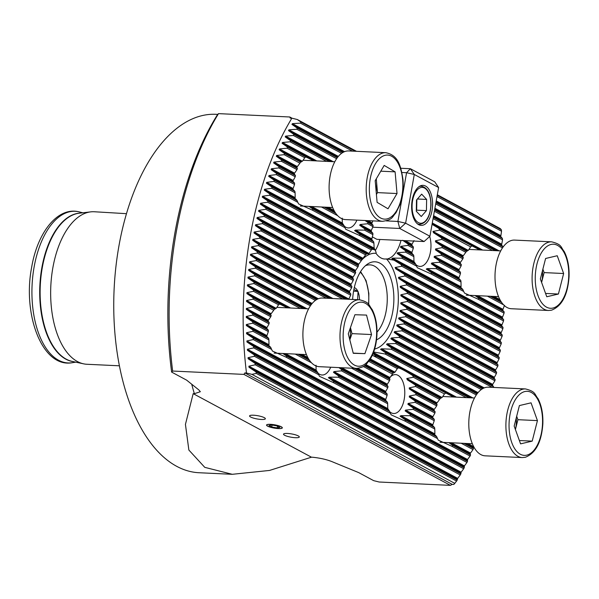 <?xml version="1.0" encoding="UTF-8"?>
<svg xmlns="http://www.w3.org/2000/svg" width="599" height="599" viewBox="0 0 599 599"><rect width="100%" height="100%" fill="white"/><g stroke="black" fill="none" stroke-linecap="round" stroke-linejoin="round"><path stroke-width="0.9" d="M413.999 240.588L411.97 244.31L411.887 245.268L413.347 246.953A27.591 14.383 92.7 0 0 413.31 248.278L411.925 252.344L412.03 253.407L413.662 255.181A27.591 14.383 92.7 0 0 413.864 256.634L413.946 261.486L415.863 264.421A27.591 14.383 92.7 0 0 416.582 266.151L417.346 267.753L430.793 273.788A27.591 14.383 92.7 0 0 431.946 273.062L426.263 269.108L461.627 288.112L462.99 289.744A27.591 14.383 92.7 0 0 463.716 291.481L464.48 293.076L477.92 299.111A27.591 14.383 92.7 0 0 479.08 298.392L475.007 295.554M431.34 263.785L459.163 278.73L460.796 280.504A27.591 14.383 92.7 0 0 460.998 281.957L461.08 286.816L427.132 268.577L436.132 268.599A27.591 14.383 92.7 0 0 436.768 267.596L431.34 263.785L431.782 263.013L439.307 262.242A27.591 14.383 92.7 0 0 439.703 261.112L434.11 257.211L434.35 256.335L441.238 255.226A27.591 14.383 92.7 0 0 441.351 254.612A27.591 14.383 92.7 0 0 441.456 253.998L435.495 249.895L435.578 248.937L442.107 247.634A27.591 14.383 92.7 0 0 442.144 246.309L435.548 241.861L435.436 240.798L441.785 239.405A27.591 14.383 92.7 0 0 441.59 237.953L433.519 232.719L432.972 231.416L439.591 230.166A27.591 14.383 92.7 0 0 438.872 228.429L432.059 224.318M434.11 257.211L459.014 270.591L460.474 272.275A27.591 14.383 92.7 0 0 460.436 273.601L459.051 277.666L431.782 263.013M435.495 249.895L460.249 263.201L461.342 264.683A27.591 14.383 92.7 0 0 461.23 265.297A27.591 14.383 92.7 0 0 461.125 265.911L459.104 269.632L434.35 256.335M453.45 397.002L412.666 375.521C405.396 370.968 400.664 368.422 398.462 367.891A27.591 14.383 92.7 0 0 397.302 368.61L395.003 372.189L393.124 373.08A27.591 14.383 92.7 0 0 392.487 374.083L389.485 378.283L389.949 379.429A27.591 14.383 92.7 0 0 389.545 380.56L386.917 384.962L388.017 386.452A27.591 14.383 92.7 0 0 387.897 387.059A27.591 14.383 92.7 0 0 387.793 387.68L385.771 391.402L385.689 392.36L387.149 394.045A27.591 14.383 92.7 0 0 387.111 395.37L385.719 399.436L385.831 400.499L387.463 402.273A27.591 14.383 92.7 0 0 387.665 403.726L387.748 408.578L389.664 411.513A27.591 14.383 92.7 0 0 390.383 413.243L391.147 414.845L404.587 420.88A27.591 14.383 92.7 0 0 405.748 420.154L400.057 416.2L435.421 435.203L436.791 436.836A27.591 14.383 92.7 0 0 437.51 438.573L438.281 440.168L451.721 446.203A27.591 14.383 92.7 0 0 452.881 445.484L448.801 442.646M405.141 410.877L432.957 425.822L434.597 427.596A27.591 14.383 92.7 0 0 434.792 429.049L434.874 433.908L400.933 415.669L409.926 415.691A27.591 14.383 92.7 0 0 410.562 414.688L405.141 410.877L405.575 410.105L413.1 409.334A27.591 14.383 92.7 0 0 413.505 408.204L407.904 404.303L408.151 403.426L415.04 402.318A27.591 14.383 92.7 0 0 415.152 401.704A27.591 14.383 92.7 0 0 415.257 401.09L409.297 396.987L409.379 396.029L415.908 394.726A27.591 14.383 92.7 0 0 415.946 393.401L409.342 388.953L409.237 387.89L415.586 386.497A27.591 14.383 92.7 0 0 415.384 385.045L407.32 379.811L406.773 378.508L413.392 377.258A27.591 14.383 92.7 0 0 412.666 375.521M407.904 404.303L432.815 417.69L434.275 419.367A27.591 14.383 92.7 0 0 434.238 420.693L432.852 424.758L405.575 410.105M409.297 396.987L434.043 410.293L435.144 411.775A27.591 14.383 92.7 0 0 435.031 412.389A27.591 14.383 92.7 0 0 434.926 413.003L432.897 416.724L408.151 403.426M400.057 416.2L400.933 415.669M389.739 411.715A19.468 10.146 92.7 0 0 393.685 413.505A19.468 10.146 92.7 0 0 404.22 399.226A19.468 10.146 92.7 0 0 395.52 374.607A19.468 10.146 92.7 0 0 390.316 376.996M426.263 269.108L427.132 268.577M415.938 264.623A19.468 10.146 92.7 0 0 419.892 266.413A19.468 10.146 92.7 0 0 430.419 252.134A19.468 10.146 92.7 0 0 429.715 236.455M342.224 218.133L342.306 222.993L344.223 225.92A27.591 14.383 92.7 0 0 344.942 227.657L345.713 229.26L359.153 235.287A27.591 14.383 92.7 0 0 360.313 234.568L354.623 230.615L355.492 230.076L364.492 230.098A27.591 14.383 92.7 0 0 365.128 229.095L359.707 225.284L360.141 224.513L367.666 223.749A27.591 14.383 92.7 0 0 368.063 222.618L365.038 220.507M344.305 226.13A19.468 10.146 92.7 0 0 348.251 227.919A19.468 10.146 92.7 0 0 356.899 220.125M316.025 365.225L316.107 370.085L318.024 373.012A27.591 14.383 92.7 0 0 318.743 374.749L319.507 376.352L332.954 382.379A27.591 14.383 92.7 0 0 334.107 381.66L328.417 377.707L329.293 377.168L338.293 377.19A27.591 14.383 92.7 0 0 338.929 376.187L333.501 372.376L333.935 371.605L341.467 370.841A27.591 14.383 92.7 0 0 341.864 369.71L338.839 367.599M318.099 373.222A19.468 10.146 92.7 0 0 322.052 375.011A19.468 10.146 92.7 0 0 330.7 367.217M356.487 151.315L297.314 119.523L301.012 122.121A241.157 125.708 92.7 0 0 300.391 123.132L292.394 123.641L291.953 124.412L297.374 128.223A241.157 125.708 92.7 0 0 296.79 129.249L288.913 129.833L288.493 130.612L293.929 134.431A241.157 125.708 92.7 0 0 293.368 135.471L285.611 136.115L285.206 136.901L290.657 140.728A241.157 125.708 92.7 0 0 290.126 141.791L282.466 142.487L282.084 143.288L287.55 147.114A241.157 125.708 92.7 0 0 287.048 148.193L279.486 148.941L279.119 149.75L284.6 153.591A241.157 125.708 92.7 0 0 284.121 154.677L276.648 155.478L276.304 156.294L281.807 160.15A241.157 125.708 92.7 0 0 281.35 161.251L273.96 162.089L273.638 162.921L279.156 166.784A241.157 125.708 92.7 0 0 278.722 167.892L271.407 168.776L271.1 169.614L276.641 173.493A241.157 125.708 92.7 0 0 276.236 174.616L268.996 175.537L268.704 176.383L274.267 180.269A241.157 125.708 92.7 0 0 273.885 181.415L266.705 182.366L266.435 183.227L295.726 198.965L297.097 200.598A27.591 14.383 92.7 0 0 297.815 202.327L298.579 203.93L312.019 209.964A27.591 14.383 92.7 0 0 313.18 209.238L309.106 206.408M268.704 176.383L293.263 189.583L294.895 191.358A27.591 14.383 92.7 0 0 295.097 192.811L295.18 197.663L266.705 182.366M271.1 169.614L293.121 181.445L294.581 183.129A27.591 14.383 92.7 0 0 294.543 184.455L293.151 188.52L268.996 175.537M273.638 162.921L294.349 174.047L295.449 175.537A27.591 14.383 92.7 0 0 295.329 176.151A27.591 14.383 92.7 0 0 295.225 176.765L293.203 180.486L271.407 168.776M266.435 183.227L272.021 187.128A241.157 125.708 92.7 0 0 271.661 188.273L264.548 189.269L264.294 190.13L269.909 194.046A241.157 125.708 92.7 0 0 269.572 195.214L262.519 196.232L262.272 197.108L267.925 201.039A241.157 125.708 92.7 0 0 267.603 202.215L260.61 203.263L260.378 204.147L266.061 208.1A241.157 125.708 92.7 0 0 265.761 209.283L258.82 210.361L258.603 211.252L264.316 215.221A241.157 125.708 92.7 0 0 264.039 216.419L257.151 217.519L256.949 218.418L262.699 222.409A241.157 125.708 92.7 0 0 262.444 223.614L255.593 224.745L255.414 225.651L261.201 229.664A241.157 125.708 92.7 0 0 260.962 230.877L254.163 232.038L253.991 232.951L259.824 236.979A241.157 125.708 92.7 0 0 259.711 237.593A241.157 125.708 92.7 0 0 259.599 238.207L252.845 239.383L252.688 240.304L258.558 244.362A241.157 125.708 92.7 0 0 258.364 245.597L251.64 246.803L251.505 247.731L257.42 251.805A241.157 125.708 92.7 0 0 257.241 253.055L250.562 254.276L250.434 255.211L256.402 259.315A241.157 125.708 92.7 0 0 256.237 260.572L249.596 261.815L249.483 262.759L255.496 266.892A241.157 125.708 92.7 0 0 255.361 268.165L248.75 269.423L248.652 270.374L254.725 274.529A241.157 125.708 92.7 0 0 254.605 275.81L248.023 277.09L247.941 278.048L254.066 282.241A241.157 125.708 92.7 0 0 253.969 283.529L247.424 284.825L247.357 285.79L253.542 290.013A241.157 125.708 92.7 0 0 253.467 291.316L246.945 292.626L246.893 293.607L253.145 297.86A241.157 125.708 92.7 0 0 253.085 299.171L246.593 300.496L246.556 301.484L252.875 305.775A241.157 125.708 92.7 0 0 252.845 307.1L246.376 308.44L246.354 309.428L252.741 313.764A241.157 125.708 92.7 0 0 252.733 315.104L246.286 316.452L246.286 317.455L252.748 321.82A241.157 125.708 92.7 0 0 252.763 323.175L246.339 324.538L246.354 325.549L252.898 329.967A241.157 125.708 92.7 0 0 252.943 331.329L246.533 332.7L246.571 333.725L269.528 346.057L270.89 347.69A27.591 14.383 92.7 0 0 271.617 349.419L272.38 351.021L285.82 357.056A27.591 14.383 92.7 0 0 286.981 356.338L282.9 353.5M246.354 325.549L267.064 336.675L268.696 338.45A27.591 14.383 92.7 0 0 268.899 339.903L268.973 344.762L246.533 332.7M246.286 317.455L266.914 328.537L268.374 330.221A27.591 14.383 92.7 0 0 268.337 331.547L266.952 335.612L246.339 324.538M246.354 309.428L268.15 321.139L269.243 322.629A27.591 14.383 92.7 0 0 269.131 323.243A27.591 14.383 92.7 0 0 269.026 323.857L266.997 327.578L246.286 316.452M270.478 424.332A8.019 1.655 -169.9 0 0 266.548 425.05A8.019 1.655 -169.9 0 0 270.374 427.207A8.019 1.655 -169.9 0 0 278.4 428.584A8.019 1.655 -169.9 0 0 282.331 427.866A8.019 1.655 -169.9 0 0 278.513 425.709A8.019 1.655 -169.9 0 0 270.478 424.332M287.445 433.451A8.019 1.655 -169.9 0 0 283.514 434.17A8.019 1.655 -169.9 0 0 287.34 436.319A8.019 1.655 -169.9 0 0 295.367 437.704A8.019 1.655 -169.9 0 0 299.298 436.978A8.019 1.655 -169.9 0 0 295.479 434.829A8.019 1.655 -169.9 0 0 287.445 433.451M253.512 415.212A8.019 1.655 -169.9 0 0 249.581 415.938A8.019 1.655 -169.9 0 0 253.407 418.087A8.019 1.655 -169.9 0 0 261.434 419.465A8.019 1.655 -169.9 0 0 265.364 418.746A8.019 1.655 -169.9 0 0 261.538 416.597A8.019 1.655 -169.9 0 0 253.512 415.212M377.003 332.131A36.262 18.906 92.7 0 0 386.213 310.716A36.262 18.906 92.7 0 0 370.01 264.87A36.262 18.906 92.7 0 0 365.442 265.709M376.524 339.843A39.571 20.628 92.7 0 0 392.727 311.824A39.571 20.628 92.7 0 0 388.279 272.448A39.571 20.628 92.7 0 0 367.666 263.994A39.571 20.628 92.7 0 0 353.642 290.822A39.571 20.628 92.7 0 0 352.631 299.463M373.656 352.017L385.097 353.994A54.689 28.512 92.7 0 0 386.28 353.283L380.567 349.314L381.458 348.79L391.177 349.202A54.689 28.512 92.7 0 0 392.008 348.304L386.557 344.477L387.164 343.796L395.647 343.549A54.689 28.512 92.7 0 0 396.291 342.546L390.87 338.734L391.334 337.978L399.144 337.364A54.689 28.512 92.7 0 0 399.653 336.294L394.187 332.46L394.546 331.644L401.922 330.798A54.689 28.512 92.7 0 0 402.318 329.667L396.748 325.781L397.025 324.92L404.085 323.902A54.689 28.512 92.7 0 0 404.392 322.726L398.679 318.758L398.882 317.859L405.703 316.714A54.689 28.512 92.7 0 0 405.815 316.1A54.689 28.512 92.7 0 0 405.927 315.486L400.027 311.42L400.154 310.484L406.796 309.241A54.689 28.512 92.7 0 0 406.923 307.968L400.791 303.775L400.843 302.802L407.342 301.477A54.689 28.512 92.7 0 0 407.38 300.151L400.933 295.794L400.896 294.768L407.298 293.398A54.689 28.512 92.7 0 0 407.223 292.012L400.342 287.415L400.207 286.337L406.556 284.937A54.689 28.512 92.7 0 0 406.347 283.484L398.792 278.528L398.507 277.367L404.894 275.989A54.689 28.512 92.7 0 0 404.497 274.432L395.707 268.809L395.145 267.498L401.787 266.256A54.689 28.512 92.7 0 0 401.038 264.511L393.977 260.153L386.445 258.91A30.347 15.821 -87.3 0 1 384.693 259.015A30.347 15.821 -87.3 0 1 376.037 253.317L376.067 252.396M376.037 252.351A30.347 15.821 92.7 0 0 376.157 252.546L375.169 250.053L372.518 249.184A54.689 28.512 92.7 0 0 371.328 249.895L369.059 253.482L366.438 253.976A54.689 28.512 92.7 0 0 365.607 254.874L361.968 259.629A54.689 28.512 92.7 0 0 361.324 260.632L358.299 264.825L358.464 265.814A54.689 28.512 92.7 0 0 357.955 266.884L355.087 271.152L355.694 272.38A54.689 28.512 92.7 0 0 355.289 273.511L352.601 277.884L353.53 279.276A54.689 28.512 92.7 0 0 353.223 280.452L350.744 284.944L351.905 286.464A54.689 28.512 92.7 0 0 351.8 287.078A54.689 28.512 92.7 0 0 351.688 287.692L349.599 291.376L349.472 292.312L350.819 293.937A54.689 28.512 92.7 0 0 350.692 295.21L348.835 299.028L251.64 246.803M374.637 349.022A48.1 25.076 92.7 0 0 396.942 314.086A48.1 25.076 92.7 0 0 386.445 258.91M126.479 213.678L94.163 211.747A76.35 39.796 -87.3 0 0 90.734 211.866A76.35 39.796 -87.3 0 0 52.862 267.746A76.35 39.796 -87.3 0 0 83.575 363.833A76.35 39.796 -87.3 0 0 86.975 364.274L119.411 365.802M297.314 119.523L291.885 118.175A248.128 129.339 92.7 0 0 250.322 235.459A248.128 129.339 92.7 0 0 246.488 373.02L244.864 372.937L243.913 374.397L450.426 485.37L379.16 482.015L373.664 480.653L358.659 472.589L333.306 462.188C327.683 459.747 320.794 458.1 312.641 457.247L311.45 457.194L269.535 470.44L232.285 474.303L199.1 472.738A179.415 93.526 -87.3 0 1 118.939 245.904A179.415 93.526 -87.3 0 1 215.992 114.304L217.766 114.387M246.571 333.725L253.205 338.18A241.157 125.708 92.7 0 0 253.272 339.566L246.878 340.943L246.93 341.977L253.662 346.492A241.157 125.708 92.7 0 0 253.751 347.884L247.38 349.269L247.454 350.318L254.283 354.885A241.157 125.708 92.7 0 0 254.41 356.293L248.046 357.685L248.136 358.741L255.084 363.368A241.157 125.708 92.7 0 0 255.234 364.798L248.885 366.191L248.997 367.262L256.072 371.957A241.157 125.708 92.7 0 0 256.252 373.402L251.924 374.36L246.488 373.02M450.426 485.37L452.215 484.366L453.84 484.441L456.603 481.064A241.157 125.708 92.7 0 0 457.217 480.046L457.673 478.391L460.234 474.955A241.157 125.708 92.7 0 0 460.826 473.929L461.133 472.192L463.686 468.747A241.157 125.708 92.7 0 0 464.24 467.707L464.42 465.902L466.958 462.45A241.157 125.708 92.7 0 0 467.49 461.395L467.542 459.515L470.065 456.064A241.157 125.708 92.7 0 0 470.567 454.985L470.148 453.862L470.507 453.054L473.015 449.587A241.157 125.708 92.7 0 0 473.487 448.501L472.978 447.326L473.495 446.27M503.205 246.885L501.58 245.118L502.531 239.81A241.157 125.708 92.7 0 0 502.374 238.38L500.749 236.605L501.543 231.221A241.157 125.708 92.7 0 0 501.363 229.776L500.247 228.563L437.322 194.757M232.285 474.303L204.776 467.355L188.865 450.044L185.435 424.399L193.178 393.64L194.368 393.693A179.415 93.526 -87.3 0 1 191.747 384.311M291.885 118.175L290.253 118.1L289.766 116.985L218.5 113.63L217.489 114.679A244.31 127.355 92.7 0 0 171.636 372.091L186.648 380.155L198.861 389.942L200.336 391.716L194.368 393.693M218.5 113.63A248.128 129.339 92.7 0 0 172.647 371.043L171.636 372.091M243.913 374.397L172.647 371.043M493.419 387.426A241.157 125.708 92.7 0 0 493.569 386.767L492.483 385.277L492.678 384.378L494.916 380.769A241.157 125.708 92.7 0 0 495.171 379.564L494.033 378.051L496.414 373.514A241.157 125.708 92.7 0 0 496.653 372.301L495.47 370.766L495.635 369.853L497.791 366.199A241.157 125.708 92.7 0 0 498.009 364.971L496.781 363.413L499.049 358.816A241.157 125.708 92.7 0 0 499.252 357.581L497.986 356.001L500.195 351.373A241.157 125.708 92.7 0 0 500.375 350.123L499.064 348.528L501.213 343.863A241.157 125.708 92.7 0 0 501.37 342.606L500.03 340.988L502.112 336.286A241.157 125.708 92.7 0 0 502.254 335.021L500.876 333.381L502.89 328.649A241.157 125.708 92.7 0 0 503.01 327.368L501.603 325.714L503.542 320.937A241.157 125.708 92.7 0 0 503.639 319.649L502.202 317.979L504.073 313.165A241.157 125.708 92.7 0 0 504.148 311.862L502.681 310.177L504.47 305.318M193.178 393.64L311.45 457.194M244.864 372.937L452.215 484.366M454.851 483.4L251.924 374.36M260.378 204.147L362.462 259L361.968 259.629L266.061 208.1M376.037 253.317A48.1 25.076 92.7 0 0 361.556 260.266M289.766 116.985L292.065 118.228M375.274 250.539A30.347 15.821 92.7 0 0 379.818 239.458M387.793 258.798A30.347 15.821 92.7 0 0 400.971 240.454M375.169 250.053L374.143 248.158L373.911 243.224A36.18 18.861 -87.3 0 1 373.649 241.734L372.009 239.959L371.844 238.859L372.907 234.621A36.18 18.861 -87.3 0 1 372.855 233.251L371.29 231.513L371.29 230.503L372.99 226.609A36.18 18.861 -87.3 0 1 373.095 225.321L371.709 223.682L372.877 220.874M402.64 240.304L408.323 244.25A36.18 18.861 -87.3 0 1 407.986 245.41L400.776 246.354L400.446 247.177L405.935 251.026A36.18 18.861 -87.3 0 1 405.448 252.112L397.601 252.703L397.107 253.444L402.521 257.248A36.18 18.861 -87.3 0 1 401.824 258.221L392.682 258.117L391.843 258.678L393.977 260.153M460.826 473.929L255.084 363.368M460.234 474.955L255.234 364.798M457.217 480.046L256.072 371.957M456.603 481.064L256.252 373.402M469.01 397.736L386.28 353.283M466.262 397.609L385.097 353.994M300.361 308.463L253.969 283.529M303.109 308.59L254.066 282.241M476.991 393.97L392.008 348.304M476.31 394.951L391.177 349.202M310.409 305.797L254.605 275.81M311.091 304.824L254.725 274.529M482.397 388.818L396.291 342.546M481.282 389.56L395.647 343.549M315.381 300.413L255.361 268.165M316.497 299.672L255.496 266.892M493.569 386.767L399.653 336.294M492.191 387.366L399.144 337.364M326.29 298.22L256.237 260.572M329.038 298.347L256.402 259.315M495.171 379.564L402.318 329.667M494.916 380.769L401.922 330.798M342.733 298.991L257.241 253.055M345.473 299.126L257.42 251.805M496.653 372.301L404.392 322.726M496.414 373.514L404.085 323.902M350.692 295.21L258.364 245.597M350.819 293.937L258.558 244.362M498.009 364.971L405.927 315.486M497.791 366.199L405.703 316.714M351.688 287.692L259.599 238.207M351.905 286.464L259.824 236.979M499.252 357.581L406.923 307.968M499.049 358.816L406.796 309.241M353.223 280.452L260.962 230.877M353.53 279.276L261.201 229.664M500.375 350.123L407.38 300.151M500.195 351.373L407.342 301.477M355.289 273.511L262.444 223.614M355.694 272.38L262.699 222.409M501.37 342.606L407.223 292.012M501.213 343.863L407.298 293.398M357.955 266.884L264.039 216.419M358.464 265.814L264.316 215.221M502.254 335.021L406.347 283.484M502.112 336.286L406.556 284.937M361.324 260.632L265.761 209.283M503.01 327.368L404.497 274.432M502.89 328.649L404.894 275.989M365.607 254.874L267.603 202.215M366.438 253.976L267.925 201.039M503.639 319.649L401.038 264.511M503.542 320.937L401.787 266.256M371.328 249.895L269.572 195.214M372.518 249.184L269.909 194.046M326.567 161.371L290.126 141.791M329.308 161.498L290.657 140.728M336.608 158.705L293.368 135.471M337.297 157.732L293.929 134.431M341.587 153.322L296.79 129.249M342.703 152.58L297.374 128.223M352.497 151.128L300.391 123.132M355.237 151.255L301.012 122.121M373.649 241.734L360.313 234.568M373.911 243.224L359.153 235.287M504.148 311.862L479.08 298.392M504.073 313.165L477.92 299.111M462.99 289.744L431.946 273.062M463.716 291.481L430.793 273.788M416.582 266.151L401.824 258.221M415.863 264.421L402.521 257.248M344.223 225.92L313.18 209.238M344.942 227.657L312.019 209.964M297.815 202.327L271.661 188.273M297.097 200.598L272.021 187.128M372.855 233.251L365.128 229.095M372.907 234.621L364.492 230.098M501.663 302.465L490.124 296.265M503.654 304.884L487.384 296.138M460.796 280.504L436.768 267.596M460.998 281.957L436.132 268.599M413.864 256.634L405.448 252.112M413.662 255.181L405.935 251.026M335.762 213.319L324.224 207.119M337.754 215.73L321.483 206.992M295.097 192.811L273.885 181.415M294.895 191.358L274.267 180.269M373.095 225.321L368.063 222.618M372.99 226.609L367.666 223.749M460.474 272.275L439.703 261.112M460.436 273.601L439.307 262.242M413.31 248.278L407.986 245.41M413.347 246.953L408.323 244.25M294.543 184.455L276.236 174.616M294.581 183.129L276.641 173.493M461.342 264.683L441.456 253.998M461.125 265.911L441.238 255.226M295.225 176.765L278.722 167.892M295.449 175.537L279.156 166.784M435.548 241.861L462.817 256.522L463.282 257.667L442.144 246.309M463.282 257.667A27.591 14.383 92.7 0 0 462.877 258.798L442.107 247.634M276.304 156.294L296.917 167.376L297.381 168.514A27.591 14.383 92.7 0 0 296.977 169.644L281.35 161.251M297.381 168.514L281.807 160.15M462.877 258.798L460.489 262.325L435.578 248.937M296.977 169.644L294.588 173.171L273.96 162.089M433.519 232.719L467.467 250.959L466.456 251.31L441.59 237.953M466.516 251.183L466.456 251.31A27.591 14.383 92.7 0 0 465.82 252.314L441.785 239.405M279.119 149.75L301.567 161.812L300.556 162.164A27.591 14.383 92.7 0 0 299.919 163.168L284.121 154.677M300.616 162.03L284.6 153.591M465.82 252.314L463.252 255.751L435.436 240.798M299.919 163.168L297.359 166.604L276.648 155.478M479.649 249.91L438.872 228.429M471.795 246.122A27.591 14.383 92.7 0 0 470.634 246.848L439.591 230.166M313.749 160.764L305.894 156.975A27.591 14.383 92.7 0 0 304.734 157.694L287.048 148.193M305.894 156.975L287.55 147.114M470.634 246.848L468.336 250.419L432.972 231.416M304.734 157.694L302.435 161.273L279.486 148.941M470.567 454.985L452.881 445.484M470.065 456.064L451.721 446.203M436.791 436.836L405.748 420.154M437.51 438.573L404.587 420.88M389.664 411.513L334.107 381.66M390.383 413.243L332.954 382.379M318.024 373.012L286.981 356.338M318.743 374.749L285.82 357.056M271.617 349.419L253.272 339.566M270.89 347.69L253.205 338.18M473.487 448.501L463.926 443.357M473.015 449.587L461.178 443.23M434.597 427.596L410.562 414.688M434.792 429.049L409.926 415.691M387.463 402.273L338.929 376.187M387.665 403.726L338.293 377.19M309.563 360.411L298.025 354.211M311.555 362.822L295.285 354.084M268.899 339.903L252.943 331.329M268.696 338.45L252.898 329.967M434.275 419.367L413.505 408.204M434.238 420.693L413.1 409.334M387.149 394.045L341.864 369.71M387.111 395.37L341.467 370.841M268.337 331.547L252.763 323.175M268.374 330.221L252.748 321.82M435.144 411.775L415.257 401.09M434.926 413.003L415.04 402.318M388.017 386.452L354.286 368.325M387.793 387.68L351.546 368.198M269.026 323.857L252.733 315.104M269.243 322.629L252.741 313.764M409.342 388.953L436.619 403.614L437.075 404.759L415.946 393.401M437.075 404.759A27.591 14.383 92.7 0 0 436.678 405.89L415.908 394.726M389.949 379.429L364.454 365.734M389.545 380.56L363.346 366.483M246.556 301.484L270.718 314.468L271.175 315.606A27.591 14.383 92.7 0 0 270.778 316.736L252.845 307.1M271.175 315.606L252.875 305.775M436.678 405.89L434.29 409.416L409.379 396.029M270.778 316.736L268.389 320.27L246.376 308.44M407.32 379.811L441.261 398.05L440.25 398.402L415.384 385.045M440.317 398.275L440.25 398.402A27.591 14.383 92.7 0 0 439.614 399.406L415.586 386.497M393.184 372.945L369.471 360.366M392.487 374.083L368.774 361.339M246.893 293.607L275.36 308.904L274.357 309.256A27.591 14.383 92.7 0 0 273.721 310.26L253.085 299.171M274.417 309.121L253.145 297.86M439.614 399.406L437.053 402.842L409.237 387.89M273.721 310.26L271.152 313.696L246.593 300.496M397.302 368.61L373.551 355.851A54.689 28.512 92.7 0 0 376.778 356.233L372.975 353.769M398.462 367.891L376.778 356.233M445.589 393.214A27.591 14.383 92.7 0 0 444.436 393.94L413.392 377.258M287.55 307.856L279.696 304.067A27.591 14.383 92.7 0 0 278.535 304.786L253.467 291.316M279.696 304.067L253.542 290.013M372.286 355.357L373.551 355.851M444.436 393.94L442.137 397.511L406.773 378.508M278.535 304.786L276.236 308.365L246.945 292.626M464.24 467.707L254.283 354.885M463.686 468.747L254.41 356.293M467.49 461.395L253.662 346.492M466.958 462.45L253.751 347.884M495.208 250.644L433.294 217.377M492.468 250.517L433.077 218.605M503.197 246.878L434.604 210.024M502.509 247.859L434.387 211.252M502.374 238.38L435.915 202.664M502.531 239.81L435.698 203.892M501.363 229.776L437.225 195.311M501.543 231.221L437.008 196.539M418.671 224.67A20.044 10.445 92.7 0 0 421.164 225.381A20.044 10.445 92.7 0 0 432.351 208.287A20.044 10.445 92.7 0 0 425.552 186.057A20.044 10.445 92.7 0 0 423.051 185.346A20.044 10.445 92.7 0 0 411.865 202.44A20.044 10.445 92.7 0 0 418.671 224.67M400.776 168.267L410.39 168.723L434.709 181.789L438.61 187.532L414.291 174.466L405.613 223.187L429.932 236.261L438.61 187.532M386.213 220.889L397.901 221.443L406.579 172.714L401.914 172.497M372.271 236.845L376.883 239.323L424.07 241.547L399.75 228.474L372.713 227.201M424.07 241.547L429.932 236.261M410.39 168.723L406.579 172.714L414.291 174.466L410.39 168.723M399.75 228.474L405.613 223.187L397.901 221.443L399.75 228.474M416.342 208.175A9.704 5.062 92.7 0 0 416.769 204.566L416.859 199.624M421.659 194.143L426.63 199.43L426.428 210.623L421.262 216.524L416.29 211.23L416.492 200.044L421.659 194.143M417.406 198.995L426.63 199.43M426.428 210.623L416.664 210.167L416.769 204.566A9.704 5.062 92.7 0 0 416.47 201.002M416.664 210.167L416.298 210.578M551.672 241.839L514.571 240.094A34.353 17.91 92.7 0 0 511.928 240.341A34.353 17.91 92.7 0 0 494.999 276.102A34.353 17.91 92.7 0 0 511.336 308.732L548.437 310.477A34.353 17.91 -87.3 0 1 532.092 277.846A34.353 17.91 -87.3 0 1 549.021 242.093A34.353 17.91 -87.3 0 1 551.672 241.839C562.229 244.504 560.544 247.095 564.198 251.475C567.777 258.461 569.394 266.884 569.05 276.76C567.747 294.993 561.914 306.134 551.537 310.185L548.437 310.477M563.644 273.518L558.403 294.034L546.767 296.767L540.365 278.984L545.607 258.476L557.242 255.743L563.644 273.518L544.117 272.597L541.608 282.421A19.303 10.063 92.7 0 0 542.432 270.898M545.562 293.428L558.403 294.034M544.117 272.597L542.881 269.161M376.127 191.246A19.303 10.063 92.7 0 0 376.539 181.774L376.277 178.831M385.771 152.693L348.67 150.948A34.353 17.91 92.7 0 0 329.338 193.11A34.353 17.91 92.7 0 0 345.436 219.586L382.536 221.331A34.353 17.91 -87.3 0 1 366.438 194.862A34.353 17.91 -87.3 0 1 385.771 152.693C398.328 155.148 400.813 165.968 402.97 179.483C403.689 188.363 402.693 196.727 399.982 204.581L395.909 212.915C391.866 216.935 393.303 219.676 382.536 221.331M384.191 165.421L395.108 171.853L397.017 193.537L388.017 208.789L377.108 202.357L375.191 180.673L384.191 165.421M380.792 171.179L395.108 171.853M397.017 193.537L377.497 192.616L376.539 181.774A19.303 10.063 92.7 0 0 376.172 179.004M377.497 192.616L376.412 194.458M322.629 298.047A34.353 17.91 92.7 0 0 322.472 298.04A34.353 17.91 92.7 0 0 322.314 298.032A34.353 17.91 92.7 0 0 302.959 331.666A34.353 17.91 92.7 0 0 319.237 366.678A34.353 17.91 92.7 0 0 319.394 366.678M371.522 334.549L364.896 353.657L353.275 353.313L348.289 333.845L354.915 314.73L366.536 315.081L371.522 334.549L351.995 333.628L349.831 339.873M353.223 353.111L364.896 353.657M351.995 333.628L350.452 327.601M349.719 339.423A19.303 10.063 92.7 0 0 350.265 328.147M525.465 388.931L488.372 387.186A34.353 17.91 92.7 0 0 485.722 387.433A34.353 17.91 92.7 0 0 468.792 423.194A34.353 17.91 92.7 0 0 485.138 455.824L522.238 457.569A34.353 17.91 -87.3 0 1 505.893 424.938A34.353 17.91 -87.3 0 1 522.822 389.185A34.353 17.91 -87.3 0 1 525.465 388.931C536.03 391.596 534.338 394.187 537.992 398.567C541.578 405.553 543.196 413.976 542.851 423.852C541.548 442.084 535.708 453.226 525.338 457.277L522.238 457.569M537.438 420.61L532.204 441.126L520.568 443.859L514.167 426.076L519.408 405.568L531.043 402.835L537.438 420.61L517.918 419.689L515.402 429.52A19.303 10.063 92.7 0 0 516.233 417.99M519.363 440.52L532.204 441.126M517.918 419.689L516.675 416.253M270.568 424.377A7.847 1.617 -169.9 0 0 267.147 425.762A7.847 1.617 -169.9 0 0 278.318 428.54A7.847 1.617 -169.9 0 0 281.523 428.322A7.847 1.617 -169.9 0 0 279.583 426.106A7.847 1.617 -169.9 0 0 270.568 424.377M269.011 425.537L271.736 426.997L277.165 427.918L279.868 427.379L277.15 425.919L271.721 424.998L269.011 425.537M277.487 426.099L277.165 427.918M272.081 425.058L271.736 426.997M357.603 299.695L358.06 291.399L353.882 289.572M357.813 291.249A12.976 6.769 92.7 0 0 354.301 287.587M359.467 299.785A12.976 6.769 92.7 0 0 358.105 291.885M353.582 291.181L358.06 291.399M73.542 361.684A74.456 38.808 -87.3 0 1 41.863 267.686A74.456 38.808 -87.3 0 1 80.543 213.064M83.575 363.833L72.217 361.399A74.448 38.808 -87.3 0 1 42.274 267.708A74.448 38.808 -87.3 0 1 79.203 213.222L90.734 211.866M34.121 266.974A75.908 39.571 -87.3 0 1 79.42 211.934C57.916 206.168 37.527 232.21 31.657 267.274C22.365 314.767 42.402 368.348 72.314 362.702A75.908 39.571 -87.3 0 1 34.121 266.974M457.232 479.163L248.997 367.262M457.673 478.391L248.885 366.191M454.401 397.047L373.132 353.38M288.501 307.901L247.357 285.79M290.552 307.998L247.424 284.825M456.445 397.144L373.454 352.549M470.836 397.826L380.567 349.314M304.936 308.68L247.941 278.048M306.988 308.777L248.023 277.09M472.888 397.923L381.458 348.79M477.478 393.333L386.557 344.477M311.577 304.187L248.652 270.374M312.146 303.491L248.75 269.423M478.047 392.637L387.164 343.796M483.221 388.362L390.87 338.734M317.32 299.215L249.483 262.759M318.339 298.759L249.596 261.815M484.239 387.905L391.334 337.978M492.483 385.277L394.187 332.46M330.865 298.437L250.434 255.211M332.917 298.527L250.562 254.276M492.678 384.378L394.546 331.644M494.033 378.051L396.748 325.781M347.3 299.208L251.505 247.731M494.22 377.153L397.025 324.92M495.47 370.766L398.679 318.758M349.472 292.312L252.688 240.304M349.599 291.376L252.845 239.383M495.635 369.853L398.882 317.859M496.781 363.413L400.027 311.42M350.744 284.944L253.991 232.951M350.947 284.046L254.163 232.038M496.938 362.492L400.154 310.484M497.986 356.001L400.791 303.775M352.601 277.884L255.414 225.651M352.878 277.023L255.593 224.745M498.128 355.072L400.843 302.802M499.064 348.528L400.933 295.794M355.087 271.152L256.949 218.418M355.439 270.344L257.151 217.519M499.192 347.592L400.896 294.768M500.03 340.988L400.342 287.415M358.299 264.825L258.603 211.252M358.756 264.062L258.82 210.361M500.143 340.037L400.207 286.337M500.876 333.381L398.792 278.528M363.069 258.326L260.61 203.263M500.974 332.43L398.507 277.367M501.603 325.714L395.707 268.809M368.168 254.013L262.272 197.108M501.685 324.748L395.145 267.498M369.059 253.482L262.519 196.232M316.751 160.906L282.466 142.487M314.7 160.809L282.084 143.288M331.135 161.588L285.206 136.901M333.186 161.678L285.611 136.115M337.776 157.095L288.493 130.612M338.345 156.399L288.913 129.833M343.519 152.124L291.953 124.412M344.537 151.659L292.394 123.641M374.652 249.431L264.294 190.13M502.202 317.979L391.843 258.678M374.143 248.158L264.548 189.269M502.269 317.006L392.682 258.117M372.009 239.959L354.623 230.615M502.681 310.177L475.516 295.577M414.493 262.789L397.107 253.444M342.853 224.288L309.616 206.43M371.844 238.859L355.492 230.076M502.733 309.196L477.568 295.674M413.946 261.486L397.601 252.703M342.306 222.993L311.667 206.528M371.29 231.513L359.707 225.284M500.757 301.08L491.951 296.355M412.03 253.407L400.446 247.177M334.856 211.934L326.058 207.202M371.29 230.503L360.141 224.513M499.933 299.635L494.003 296.453M411.925 252.344L400.776 246.354M334.032 210.489L328.102 207.299M371.709 223.682L365.877 220.544M411.887 245.268L403.12 240.558M371.829 222.738L367.928 220.642M411.97 244.31L405.171 240.656M480.6 249.955L432.126 223.914M467.542 459.515L246.878 340.943M470.148 453.862L449.317 442.668M388.294 409.881L328.417 377.707M316.654 371.38L283.417 353.522M470.507 453.054L451.369 442.766M387.748 408.578L329.293 377.168M316.107 370.085L285.468 353.62M472.978 447.326L465.752 443.447M385.831 400.499L333.501 372.376M308.657 359.026L299.852 354.294M473.322 446.51L467.804 443.545M385.719 399.436L333.935 371.605M307.834 357.581L301.903 354.391M385.689 392.36L339.678 367.636M385.771 391.402L341.729 367.734M386.917 384.962L356.113 368.415M387.156 384.086L357.932 368.385M389.485 378.283L365.135 365.203M389.927 377.512L365.854 364.581M394.135 372.728L369.905 359.707M395.003 372.189L370.377 358.951M460.713 472.97L248.136 358.741M461.133 472.192L248.046 357.685M464.023 466.688L247.454 350.318M464.42 465.902L247.38 349.269M467.16 460.317L246.93 341.977M482.652 250.053L432.291 222.993M497.035 250.734L433.436 216.561M499.087 250.831L433.601 215.64M501.58 245.118L434.747 209.201M501.49 244.063L434.911 208.287M500.749 236.605L436.057 201.848M500.629 235.542L436.222 200.935M419.06 186.626A19.086 9.951 -87.3 0 1 421.382 186.222C427.559 187.569 430.763 193.739 431.003 204.746C430.202 216.786 426.398 223.322 419.585 224.355A19.086 9.951 -87.3 0 1 417.308 223.727M430.831 204.768A17.94 9.352 92.7 0 0 421.778 187.412A17.94 9.352 92.7 0 0 412.082 205.891A17.94 9.352 92.7 0 0 421.142 223.247A17.94 9.352 92.7 0 0 430.831 204.768M552.967 308.051A32.069 16.712 92.7 0 0 568.743 272.32A32.069 16.712 92.7 0 0 551.043 244.452A32.069 16.712 92.7 0 0 535.266 280.182A32.069 16.712 92.7 0 0 552.967 308.051M402.64 179.782A32.069 16.712 92.7 0 0 383.353 155.912A32.069 16.712 92.7 0 0 369.568 194.428A32.069 16.712 92.7 0 0 388.863 218.298A32.069 16.712 92.7 0 0 402.64 179.782M359.407 299.777A34.353 17.91 -87.3 0 1 359.572 299.785C370.13 302.45 368.445 305.041 372.091 309.421C375.678 316.399 377.295 324.83 376.951 334.706C376.434 344.852 374.001 353.305 369.658 360.081C365.697 364.057 366.94 366.73 356.525 368.43L356.338 368.422A34.353 17.91 -87.3 0 1 340.052 333.411A34.353 17.91 -87.3 0 1 359.407 299.777M358.546 366.236A32.069 16.712 92.7 0 0 376.614 334.699A32.069 16.712 92.7 0 0 361.264 302.158A32.069 16.712 92.7 0 0 343.197 333.695A32.069 16.712 92.7 0 0 358.546 366.236M356.495 368.43A34.353 17.91 -87.3 0 1 356.338 368.422L319.237 366.678M526.768 455.143A32.069 16.712 92.7 0 0 542.544 419.412A32.069 16.712 92.7 0 0 524.844 391.544A32.069 16.712 92.7 0 0 509.068 427.274A32.069 16.712 92.7 0 0 526.768 455.143M368.497 304.307A30.826 16.068 92.7 0 0 368.602 293.577A30.826 16.068 92.7 0 0 360.201 272.231M82.782 212.802L79.42 211.934M75.744 362.155L72.314 362.702M419.824 186.147L421.382 186.222M418.027 224.281L419.585 224.355M468.965 249.409L500.697 250.906M466.217 295.142L498.548 296.662M303.064 160.262L334.804 161.76M300.324 205.989L332.647 207.516M322.472 298.04L359.572 299.785M276.865 307.354L308.597 308.852M274.117 353.081L306.441 354.608M442.766 396.501L474.498 397.998M440.018 442.234L472.341 443.754M368.714 304.539L368.842 293.383L366.116 280.684L360.591 271.602"/></g></svg>
